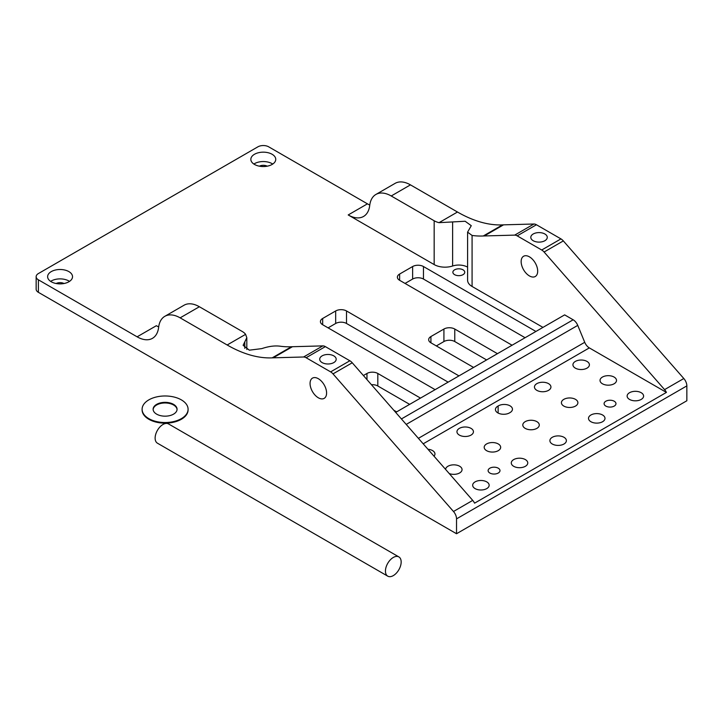 <?xml version="1.0" encoding="UTF-8"?>
<svg xmlns="http://www.w3.org/2000/svg" width="723" height="723" viewBox="0 0 723 723"><rect width="100%" height="100%" fill="white"/><g stroke="black" fill="none" stroke-linecap="round" stroke-linejoin="round"><path stroke-width="1.08" d="M395.698 412.417L564.645 314.876L573.158 319.792A7.664 4.428 60 0 1 577.749 325.386L584.726 342.304A7.664 4.428 -120 0 0 589.326 347.899L666.425 392.408A7.664 4.428 -120 0 0 664.573 389.625L683.813 378.518A7.664 4.428 60 0 1 686.85 385.892L686.85 400.759L456.529 533.737L38.391 292.336L38.391 279.819A7.664 4.428 180 0 1 36.15 276.692A7.664 4.428 180 0 1 38.391 273.556L257.876 146.841A7.664 4.428 180 0 1 268.721 146.841L367.447 203.841A30.655 17.695 -120 0 0 369.769 205.034M536.439 224.754L517.198 235.861A7.664 4.428 -120 0 0 514.686 235.12L533.926 224.013A7.664 4.428 60 0 1 536.439 224.754L560.949 238.897A7.664 4.428 60 0 1 563.334 240.913L544.094 252.02L664.573 389.625M544.094 252.02A7.664 4.428 -120 0 0 541.708 250.004L560.949 238.897M517.198 235.861L541.708 250.004M375.897 194.46A30.655 17.695 -120 0 0 369.715 205.459A30.655 17.695 60 0 1 363.533 216.466A30.655 17.695 60 0 1 348.206 214.948L434.171 264.573L434.171 220.768L391.224 195.978A30.655 17.695 -120 0 0 375.897 194.46L395.129 183.353A30.655 17.695 60 0 1 410.456 184.871L457.478 212.02A134.126 77.433 -120 0 0 502.503 224.88L483.262 235.987A134.126 77.433 -120 0 1 484.293 235.951L514.686 235.12M483.262 235.987A134.126 77.433 60 0 1 472.083 235.454L467.591 232.146L471.269 225.684L465.151 221.256L439.033 222.666L457.478 212.02M467.591 232.146L467.591 280.208A15.328 8.848 0 0 0 472.083 286.471L542.964 327.392M521.147 261.609A11.685 6.751 60 0 1 523.569 256.258A11.685 6.751 60 0 1 535.264 263A11.685 6.751 60 0 1 535.264 276.502A11.685 6.751 60 0 1 526.254 273.366A11.685 6.751 60 0 1 521.147 261.609M434.171 220.768A15.328 8.848 0 0 0 439.033 222.666M533.926 224.013L503.533 224.844A134.126 77.433 60 0 0 502.503 224.88M563.334 240.913L683.813 378.518M544.862 233.99A8.242 4.754 0 0 0 535.879 232.96A8.242 4.754 0 0 0 530.799 237.361A8.242 4.754 0 0 0 539.033 242.115A8.242 4.754 0 0 0 547.275 237.361A8.242 4.754 0 0 0 544.862 233.99M590.926 421.726A8.242 4.754 0 0 0 599.909 422.756A8.242 4.754 0 0 0 604.988 418.364A8.242 4.754 0 0 0 596.755 413.601A8.242 4.754 0 0 0 588.513 418.364A8.242 4.754 0 0 0 590.926 421.726M563.832 406.082A8.242 4.754 0 0 0 572.806 407.112A8.242 4.754 0 0 0 577.894 402.72A8.242 4.754 0 0 0 569.652 397.957A8.242 4.754 0 0 0 561.419 402.72A8.242 4.754 0 0 0 563.832 406.082M629.543 399.43A8.242 4.754 0 0 0 638.517 400.461A8.242 4.754 0 0 0 643.606 396.068A8.242 4.754 0 0 0 635.363 391.315A8.242 4.754 0 0 0 627.13 396.068A8.242 4.754 0 0 0 629.543 399.43M602.44 383.786A8.242 4.754 0 0 0 611.423 384.817A8.242 4.754 0 0 0 616.511 380.425A8.242 4.754 0 0 0 608.269 375.671A8.242 4.754 0 0 0 600.027 380.425A8.242 4.754 0 0 0 602.44 383.786M443.922 329.037A7.664 4.428 180 0 1 454.767 329.037L454.767 341.545A7.664 4.428 0 0 0 443.922 341.545L443.922 329.037L430.917 336.538L430.917 342.801A7.664 4.428 180 0 1 428.676 339.674A7.664 4.428 180 0 1 430.917 336.538M436.34 345.928L443.922 341.545M454.767 341.545L486.606 359.927M497.442 353.674L454.767 329.037M434.171 264.573A15.328 8.848 0 0 0 452.625 266.001L452.625 221.943M467.591 267.139A12.454 7.194 0 0 0 452.625 266.001M430.917 342.801L473.592 367.438M399.62 280.298A7.664 4.428 180 0 1 397.379 277.171A7.664 4.428 180 0 1 399.62 274.044L399.62 280.298L512.074 345.223M435.119 389.652L322.666 324.735L322.666 318.472L335.671 310.962A7.664 4.428 180 0 1 346.516 310.962L346.516 323.479A7.664 4.428 0 0 0 335.671 323.479L328.088 327.862M412.625 266.534A7.664 4.428 180 0 1 423.47 266.534L423.47 279.051A7.664 4.428 0 0 0 412.625 279.051L412.625 266.534L399.62 274.044M405.043 283.434L412.625 279.051M346.516 323.479L448.124 382.142M458.96 375.888L346.516 310.962M423.47 279.051L525.079 337.713M535.924 331.459L423.47 266.534M454.613 274.659A5.938 3.425 180 0 1 452.878 272.237A5.938 3.425 180 0 1 458.816 268.811A5.938 3.425 180 0 1 464.753 272.237A5.938 3.425 180 0 1 461.093 275.409A5.938 3.425 180 0 1 454.613 274.659M259.358 166.182A5.938 3.425 180 0 1 267.239 166.182M605.829 406.082A5.938 3.425 0 0 0 612.3 406.823A5.938 3.425 0 0 0 615.969 403.66A5.938 3.425 0 0 0 610.031 400.226A5.938 3.425 0 0 0 604.094 403.66A5.938 3.425 0 0 0 605.829 406.082M498.129 406.01A8.242 4.754 180 0 0 495.436 409.525A8.242 4.754 180 0 0 500.696 413.963A8.242 4.754 180 0 0 509.769 412.725A8.242 4.754 0 0 0 512.453 409.209A8.242 4.754 0 0 0 507.194 404.772A8.242 4.754 0 0 0 498.129 406.01L498.129 413.041M575.345 368.143A8.242 4.754 0 0 0 584.329 369.173A8.242 4.754 0 0 0 589.408 364.781A8.242 4.754 0 0 0 581.175 360.027A8.242 4.754 0 0 0 572.932 364.781A8.242 4.754 0 0 0 575.345 368.143M536.864 390.357A8.242 4.754 0 0 0 545.847 391.387A8.242 4.754 0 0 0 550.935 386.995A8.242 4.754 0 0 0 542.693 382.241A8.242 4.754 0 0 0 534.451 386.995A8.242 4.754 0 0 0 536.864 390.357M50.637 281.383A12.454 7.194 180 0 1 69.507 281.383M51.27 281.771A12.454 7.194 180 0 1 47.619 276.692A12.454 7.194 180 0 1 60.072 269.498A12.454 7.194 180 0 1 72.526 276.692A12.454 7.194 180 0 1 64.835 283.335A12.454 7.194 180 0 1 51.27 281.771M158.68 326.904A30.655 17.695 60 0 1 156.358 325.712L137.117 336.819L38.391 279.819M396.638 411.866L393.773 410.212M409.643 404.365L377.813 385.983L377.813 373.466A7.664 4.428 0 0 0 366.968 373.466L363.398 375.526M377.813 373.466L420.488 398.102M322.666 318.472A7.664 4.428 0 0 0 320.425 321.599A7.664 4.428 0 0 0 322.666 324.735M254.496 164.437A12.454 7.194 0 0 0 268.07 166.001A12.454 7.194 0 0 0 275.752 159.358A12.454 7.194 0 0 0 263.299 152.164A12.454 7.194 0 0 0 250.845 159.358A12.454 7.194 0 0 0 254.496 164.437M36.15 276.692L36.15 289.209A7.664 4.428 0 0 0 38.391 292.336M371.45 384.717A7.664 4.428 180 0 1 377.813 385.983M137.117 336.819A30.655 17.695 -120 0 0 152.454 338.337A30.655 17.695 -120 0 0 158.626 327.329A30.655 17.695 60 0 1 164.808 316.331A30.655 17.695 60 0 1 180.135 317.849L227.158 344.988A134.126 77.433 -120 0 0 272.182 357.858L291.423 346.751A134.126 77.433 -120 0 1 292.444 346.715L322.838 345.883L303.597 356.99A7.664 4.428 60 0 1 306.118 357.731L330.628 371.875A7.664 4.428 60 0 1 333.005 373.89L453.484 511.495A7.664 4.428 60 0 1 456.529 518.87L456.529 533.737M333.005 373.89L352.246 362.783L472.725 500.388A7.664 4.428 -120 0 1 474.577 503.172L666.425 392.408M291.423 346.751A134.126 77.433 60 0 1 280.235 346.218C274.885 345.486 268.73 346.29 261.78 348.622L249.327 350.176L243.136 345.305L246.814 337.713L245.603 334.342L227.158 344.988M306.118 357.731L325.35 346.615A7.664 4.428 -120 0 0 322.838 345.883M325.35 346.615L349.86 360.768L330.628 371.875M352.246 362.783A7.664 4.428 -120 0 0 349.86 360.768M563.967 437.288A8.242 4.754 0 0 0 554.984 436.258A8.242 4.754 0 0 0 549.896 440.659A8.242 4.754 0 0 0 558.138 445.413A8.242 4.754 0 0 0 566.38 440.659A8.242 4.754 0 0 0 563.967 437.288M536.864 421.645A8.242 4.754 0 0 0 527.889 420.614A8.242 4.754 0 0 0 522.801 425.007A8.242 4.754 0 0 0 531.044 429.769A8.242 4.754 0 0 0 539.286 425.007A8.242 4.754 0 0 0 536.864 421.645M525.35 459.584A8.242 4.754 180 0 1 527.763 462.946A8.242 4.754 180 0 1 519.53 467.709A8.242 4.754 180 0 1 511.288 462.946A8.242 4.754 180 0 1 516.376 458.554A8.242 4.754 180 0 1 525.35 459.584M498.255 443.94A8.242 4.754 180 0 1 500.668 447.302A8.242 4.754 180 0 1 492.426 452.065A8.242 4.754 180 0 1 484.193 447.302A8.242 4.754 180 0 1 489.272 442.91A8.242 4.754 180 0 1 498.255 443.94M486.742 481.88A8.242 4.754 180 0 1 489.155 485.241A8.242 4.754 180 0 1 480.912 489.995A8.242 4.754 180 0 1 472.67 485.241A8.242 4.754 180 0 1 477.758 480.849A8.242 4.754 180 0 1 486.742 481.88M445.585 469.39A8.242 4.754 180 0 1 450.827 465.16A8.242 4.754 180 0 1 459.638 466.236A8.242 4.754 180 0 1 462.051 469.598A8.242 4.754 180 0 1 457.695 473.791A8.242 4.754 180 0 1 449.227 473.547M498.255 468.188A5.938 3.425 180 0 1 499.991 470.61A5.938 3.425 180 0 1 494.053 474.044A5.938 3.425 180 0 1 488.115 470.61A5.938 3.425 180 0 1 491.785 467.447A5.938 3.425 180 0 1 498.255 468.188M427.953 449.254A8.242 4.754 180 0 1 432.544 450.592A8.242 4.754 180 0 1 434.957 453.954A8.242 4.754 180 0 1 434.008 456.168M471.025 428.377A8.242 4.754 180 0 1 473.438 431.739A8.242 4.754 180 0 1 465.196 436.493A8.242 4.754 180 0 1 456.954 431.739A8.242 4.754 180 0 1 462.042 427.347A8.242 4.754 180 0 1 471.025 428.377M180.135 317.849L199.376 306.742L242.322 331.532A15.328 8.848 180 0 1 245.603 334.342M303.597 356.99L273.204 357.822A134.126 77.433 60 0 0 272.182 357.858M272.734 164.049A12.454 7.194 0 0 0 253.863 164.049M322.124 362.594A8.242 4.754 180 0 1 319.711 359.223A8.242 4.754 180 0 1 327.953 354.469A8.242 4.754 180 0 1 336.186 359.223A8.242 4.754 180 0 1 331.107 363.624A8.242 4.754 180 0 1 322.124 362.594M199.376 306.742A30.655 17.695 -120 0 0 184.049 305.223L164.808 316.331M64.013 283.506A5.938 3.425 0 0 0 56.132 283.506M310.068 383.479A11.685 6.751 60 0 1 312.49 378.12A11.685 6.751 60 0 1 324.175 384.871A11.685 6.751 60 0 1 324.175 398.364A11.685 6.751 60 0 1 315.165 395.237A11.685 6.751 60 0 1 310.068 383.479M401.166 561.997A11.116 6.417 120 0 0 398.861 556.909A11.116 6.417 120 0 0 387.745 563.325A11.116 6.417 120 0 0 387.745 576.159A11.116 6.417 120 0 0 396.312 573.185A11.116 6.417 120 0 0 401.166 561.997M398.861 556.909L168.531 423.931A11.116 6.417 120 0 0 157.424 430.348A11.116 6.417 120 0 0 157.424 443.181L387.745 576.159M153.131 409.57A11.975 6.914 180 0 1 160.768 403.434A11.975 6.914 180 0 1 173.565 404.997A11.975 6.914 180 0 1 177.063 409.57M173.565 404.374A11.975 6.914 180 0 1 177.072 409.254A11.975 6.914 180 0 1 165.097 416.168A11.975 6.914 180 0 1 153.122 409.254A11.975 6.914 180 0 1 160.515 402.874A11.975 6.914 180 0 1 173.565 404.374M181.356 399.873A22.991 13.276 0 0 0 156.295 396.99A22.991 13.276 0 0 0 142.106 409.254A22.991 13.276 0 0 0 165.097 422.53A22.991 13.276 0 0 0 188.088 409.254A22.991 13.276 0 0 0 181.356 399.873M142.106 409.57A22.991 13.276 0 0 0 142.106 409.887A22.991 13.276 0 0 0 165.097 423.163A22.991 13.276 0 0 0 188.088 409.887A22.991 13.276 0 0 0 188.079 409.57M472.083 235.454L472.083 286.471M410.456 184.871L391.224 195.978M484.293 235.951L503.533 224.844M348.206 214.948L367.447 203.841M335.671 323.479L335.671 310.962M686.85 385.892L456.529 518.87M472.725 500.388L453.484 511.495M589.326 347.899L423.19 443.814M292.444 346.715L273.204 357.822M366.968 373.466L366.968 379.602M244.781 348.369L244.781 341.943M584.726 342.304L418.391 438.337M406.209 424.419L577.749 325.386M573.158 319.792L401.419 418.942M246.814 349.507L246.814 337.713M188.088 409.887L188.088 409.254M142.106 409.887L142.106 409.254"/></g></svg>
